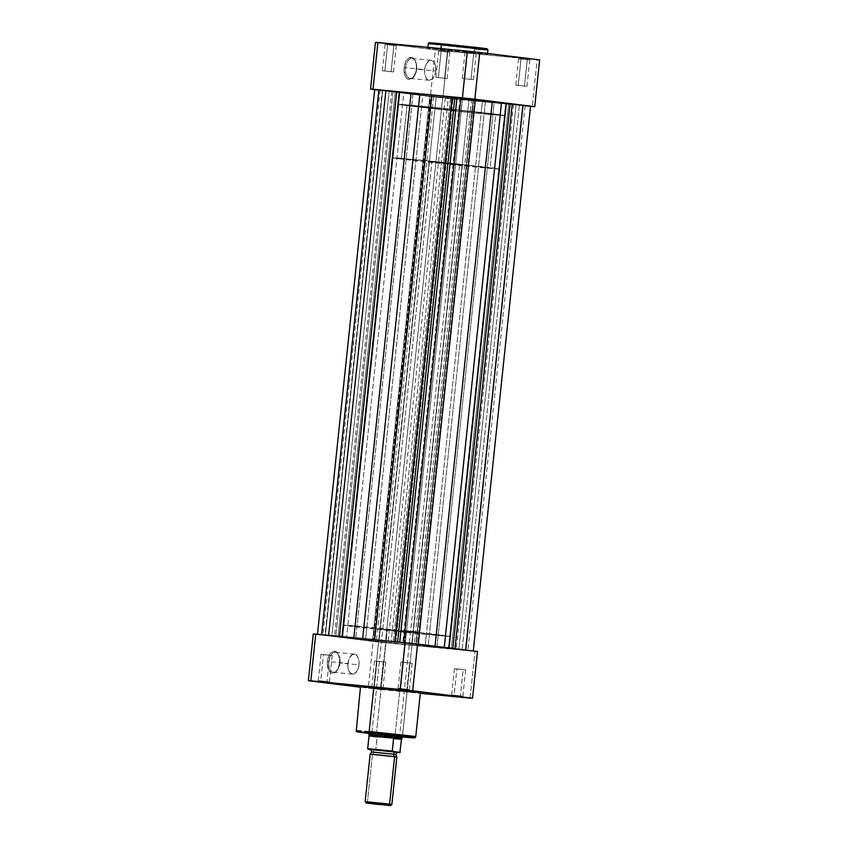 <?xml version="1.0" encoding="UTF-8"?>
<svg xmlns="http://www.w3.org/2000/svg" width="848" height="848" viewBox="0 0 848 848"><rect width="100%" height="100%" fill="white"/><g stroke="black" fill="none" stroke-linecap="round" stroke-linejoin="round"><path stroke-width="0.64" stroke-dasharray="4.24 3.18" d="M393.854 45.432L385.119 44.456L387.61 44.658L387.123 43.513L384.165 43.269L394.564 44.435L393.854 45.432L391.087 71.741L382.353 70.755L384.844 70.956L387.61 44.658L396.345 45.633L387.61 44.658L384.844 70.956L393.578 71.942L391.087 71.741L393.854 45.432L394.564 44.435L384.165 43.269L397.394 44.647L387.123 43.513L387.61 44.658L393.854 45.432M473.746 53.138L465.011 52.163L467.502 52.364L467.015 51.219L464.057 50.986L474.445 52.141L473.746 53.138L470.979 79.447L462.245 78.472L464.736 78.673L467.502 52.364L476.226 53.339L467.502 52.364L464.736 78.673L473.46 79.648L470.979 79.447L473.746 53.138L474.445 52.141L464.057 50.986L477.276 52.353L467.015 51.219L467.502 52.364L473.746 53.138M527.255 59.784L518.531 58.809L521.011 59.01L520.534 57.865L517.566 57.632L527.965 58.788L527.255 59.784L524.488 86.093L515.764 85.118L518.245 85.319L521.011 59.01L529.746 59.985L521.011 59.01L518.245 85.319L526.979 86.295L524.488 86.093L527.255 59.784L527.965 58.788L517.566 57.632L530.795 59L520.534 57.865L521.011 59.01L527.255 59.784M447.373 52.078L438.639 51.103L441.13 51.304L440.642 50.159L437.685 49.915L448.073 51.081L447.373 52.078L444.606 78.387L435.872 77.401L438.363 77.603L441.13 51.304L449.853 52.279L441.13 51.304L438.363 77.603L447.087 78.588L444.606 78.387L447.373 52.078L448.073 51.081L437.685 49.915L450.903 51.293L440.642 50.159L441.13 51.304L447.373 52.078M405.545 67.755A10.038 5.597 -84.5 0 1 409.764 59.063A10.038 5.597 -84.5 0 1 415.552 61.406A10.038 5.597 -84.5 0 1 416.654 69.133L416.357 69.123A11.109 6.201 95.5 0 0 415.149 60.568A11.109 6.201 95.5 0 0 408.736 57.982A11.109 6.201 95.5 0 0 404.061 67.596L424.625 69.6A10.038 5.597 -84.5 0 1 431.144 60.293A10.038 5.597 -84.5 0 1 435.734 70.978L416.654 69.133A10.038 5.597 95.5 0 0 412.064 58.459A10.038 5.597 95.5 0 0 405.545 67.755A10.038 5.597 95.5 0 0 410.135 78.44A10.038 5.597 95.5 0 0 416.654 69.133L435.734 70.978A10.038 5.597 -84.5 0 1 429.215 80.284A10.038 5.597 -84.5 0 1 424.625 69.6L404.061 67.596L405.037 75.631L406.786 78.281L409.054 79.415L412.658 77.974L415.446 73.299L416.474 66.96L415.382 61.088L412.552 57.675L408.927 57.855L405.747 61.586L404.061 67.596A11.109 6.201 95.5 0 0 406.701 78.196A11.109 6.201 95.5 0 0 413.559 76.956A11.109 6.201 95.5 0 0 416.357 69.123L416.654 69.133A10.038 5.597 -84.5 0 1 414.131 76.214A10.038 5.597 -84.5 0 1 407.92 77.327A10.038 5.597 -84.5 0 1 405.545 67.755M428.092 43.598L474.657 48.813L474.191 53.223L427.625 48.007L487.324 54.314L454.645 51.23L428.208 48.145L440.949 48.58L487.462 54.293L474.191 53.223L474.233 47.817L474.657 48.813L487.929 49.894M404.952 630.923A53.71 0.678 -174 0 0 366.898 627.032L365.636 639.053A53.71 0.678 6 0 1 420.555 644.787A53.71 0.678 6 0 1 448.783 648.36L390.069 641.501L341.945 637.124L400.669 643.982L448.783 648.36L506.055 103.509L427.509 95.856L399.472 92.368L422.898 94.202A53.71 0.678 -174 0 0 399.217 92.273A53.71 0.678 -174 0 0 427.445 95.845A53.71 0.678 -174 0 0 482.364 101.58L425.102 646.43A53.71 0.678 6 0 1 370.184 640.696A53.71 0.678 6 0 1 341.945 637.124A53.71 0.678 6 0 1 365.636 639.053L422.898 94.202A53.71 0.678 -174 0 1 460.952 98.092A53.71 0.678 -174 0 0 422.898 94.202L421.636 106.223A53.71 0.678 6 0 1 476.555 111.957A53.71 0.678 6 0 1 504.793 115.529A53.71 0.678 6 0 1 481.102 113.6L482.364 101.58A53.71 0.678 -174 0 0 506.055 103.509A53.71 0.678 -174 0 0 473.216 99.428A53.71 0.678 -174 0 1 506.055 103.509L427.392 94.637L399.217 92.273L427.509 95.856L505.79 103.414L422.898 94.202A53.71 0.678 -174 0 0 399.217 92.273A53.71 0.678 -174 0 0 427.445 95.845A53.71 0.678 -174 0 0 482.364 101.58L481.102 113.6L397.945 104.293L476.502 111.947L504.528 115.423L481.102 113.6A53.71 0.678 6 0 1 426.184 107.866A53.71 0.678 6 0 1 397.945 104.293A53.71 0.678 6 0 1 421.636 106.223L365.636 639.053A53.71 0.678 6 0 1 420.555 644.787A53.71 0.678 6 0 1 448.783 648.36A53.71 0.678 6 0 1 425.102 646.43L482.364 101.58A53.71 0.678 -174 0 0 506.055 103.509L504.793 115.529A53.71 0.678 -174 0 0 495.751 114.194L490.144 167.607A53.71 0.678 6 0 1 499.175 168.943A53.71 0.678 6 0 1 461.259 165.614A53.71 0.678 6 0 1 401.369 159.042L406.987 105.629A53.71 0.678 -174 0 0 466.877 112.19A53.71 0.678 -174 0 0 504.793 115.529L446.069 108.671L397.945 104.293L456.669 111.152L504.793 115.519L499.175 168.943L401.369 159.042A53.71 0.678 6 0 1 392.338 157.707A53.71 0.678 6 0 1 430.254 161.046A53.71 0.678 6 0 1 490.144 167.607L495.751 114.194A53.71 0.678 -174 0 0 435.861 107.622A53.71 0.678 -174 0 0 397.945 104.293A53.71 0.678 -174 0 0 406.987 105.629L401.369 159.042L392.338 157.717L440.462 162.085L499.175 168.943M530.519 106.371L436.603 97.244L374.721 89.655L430.424 96.577L435.331 49.841L539.635 59.901A83.125 1.049 -174 0 1 537.176 59.805L532.258 106.541L537.176 59.805L447.786 51.177L442.868 97.912L447.786 51.177A83.125 1.049 -174 0 1 435.331 49.841L430.424 96.577A83.125 1.049 6 0 0 442.868 97.912L530.519 106.371M375.452 42.4L435.331 49.841L375.452 42.4M485.851 48.834L486.943 48.802M484.865 48.484L480.487 47.923M444.416 44.043L439.699 43.587M430.36 42.792L429.268 42.813M431.346 43.142L435.724 43.693M439.752 44.17L441.426 44.361M464.736 78.673L473.46 79.648L464.736 78.673M384.844 70.956L393.578 71.942L384.844 70.956M438.363 77.603L447.087 78.588L438.363 77.603M518.245 85.319L526.979 86.295L518.245 85.319M435.734 70.978L434.918 74.751L432.395 78.97L429.13 80.274L426.226 78.207L424.647 73.469L424.625 69.6L426.141 64.172L429.024 60.802L431.229 60.303L434.144 62.37L435.384 65.317L435.734 70.978M474.657 48.813L433.158 44.35C421.17 42.845 433.423 43.895 441.363 44.679M469.05 98.824L462.584 98.018L405.323 642.869L414.365 643.886L411.789 643.674L469.05 98.824L411.789 643.674L402.747 642.667L405.323 642.869L462.584 98.018L460.008 97.817L469.05 98.824M389.168 91.118L382.692 90.312L325.431 635.163L334.472 636.17L331.897 635.968L389.168 91.118L331.897 635.968L322.855 634.951L325.431 635.163L382.692 90.312L380.116 90.1L389.168 91.118M442.677 97.764L436.211 96.958L378.95 641.809L387.992 642.816L385.416 642.614L442.677 97.764L385.416 642.614L376.374 641.597L378.95 641.809L436.211 96.958L433.635 96.746L442.677 97.764M522.569 105.47L516.103 104.664L458.832 649.515L467.884 650.533L465.308 650.321L522.569 105.47L465.308 650.321L456.256 649.314L458.832 649.515L516.103 104.664L513.528 104.463L522.569 105.47M475.336 99.598A57.749 0.731 -174 0 0 474.816 99.545L417.545 644.395L415.912 644.194L473.226 99.343L415.955 644.194L418.255 644.279L342.391 636.89A57.749 0.731 6 0 1 353.839 637.866L374.487 639.858A57.749 0.731 6 0 1 395.009 641.968L418.265 644.268L475.357 99.428L473.173 99.343L474.816 99.545L417.545 644.395A57.749 0.731 6 0 1 435.035 646.377L448.868 648.095A57.749 0.731 6 0 1 452.79 648.773L473.269 651.105L462.107 650.045L519.379 105.194L450.383 98.421L393.122 643.272L394.256 643.367L451.518 98.516L394.256 643.367L395.719 643.515L452.991 98.665A57.749 0.731 -174 0 0 473.513 100.774L485.374 101.961L428.102 646.812L436.9 647.618L494.161 102.767A57.749 0.731 -174 0 0 505.609 103.742L448.338 648.593L449.313 648.678L506.585 103.827L505.609 103.742L448.338 648.593A57.749 0.731 6 0 1 436.9 647.618L494.161 102.767L485.374 101.961L428.102 646.812L416.241 645.625L473.513 100.774L416.241 645.625A57.749 0.731 6 0 1 395.719 643.515L452.991 98.665L451.115 98.474L450.383 98.421L393.122 643.272L390.981 643.187L448.253 98.336L450.383 98.421L448.253 98.336L390.981 643.187L372.463 641.215L429.735 96.365L448.253 98.336L429.735 96.365L432.045 96.439L374.774 641.289L372.643 641.205L429.904 96.354L432.088 96.439L430.455 96.237L373.184 641.088L374.827 641.289L432.088 96.439L430.858 96.28L373.184 641.088A57.749 0.731 6 0 1 355.704 639.106L412.965 94.255A57.749 0.731 -174 0 0 430.455 96.237L403.765 93.174L346.493 638.025L341.871 637.389L399.132 92.538L403.765 93.174L346.493 638.025L355.704 639.106L412.965 94.255L399.132 92.538L341.871 637.389A57.749 0.731 6 0 1 337.939 636.71L395.21 91.86A57.749 0.731 -174 0 0 399.132 92.538L393.059 91.605L335.787 636.456L337.939 636.71L395.21 91.86L393.907 91.69L393.059 91.605L335.787 636.456L324.996 635.29L382.268 90.439L393.059 91.605L382.268 90.439L324.996 635.29L317.459 634.378L339.412 636.594L317.47 634.389L346.493 638.025L374.795 641.289L432.088 96.439M473.279 650.978L415.912 644.194L418.096 644.279L475.484 99.407M374.731 89.528L378.515 90.026M525.135 105.788L506.585 103.827L449.313 648.678L451.316 648.89L508.588 104.039L451.316 648.89L462.107 650.045L519.379 105.194L528.972 106.148M475.357 99.428L473.173 99.343L475.516 99.619M473.269 651.105L374.827 641.289M405.323 642.869L414.365 643.886L405.323 642.869M325.431 635.163L334.472 636.17L325.431 635.163M378.95 641.809L387.992 642.816L378.95 641.809M458.832 649.515L467.884 650.533L458.832 649.515M454.146 695.201L460.39 695.975L460.814 696.971L460.39 695.975L451.655 695L454.146 695.201L456.913 668.892L454.422 668.69L463.156 669.676L460.39 695.975L463.156 669.676L465.647 669.878L456.913 668.892L454.146 695.201L462.881 696.176L454.146 695.201L453.436 696.197L454.146 695.201M374.254 687.495L380.498 688.269L380.985 689.413L370.587 688.247L373.555 688.491L374.254 687.495L377.021 661.186L374.54 660.984L383.264 661.959L380.498 688.269L371.774 687.293L382.989 688.47L380.498 688.269L383.264 661.959L385.755 662.161L377.021 661.186L374.254 687.495L373.555 688.491L370.587 688.247L383.943 689.647L373.555 688.491L383.943 689.647L380.985 689.413L380.498 688.269L382.989 688.47L374.254 687.495M339.931 662.977A10.038 5.597 -84.5 0 1 337.409 670.058A10.038 5.597 -84.5 0 1 331.197 671.171A10.038 5.597 -84.5 0 1 328.823 661.599L327.339 661.44A11.109 6.201 95.5 0 0 329.978 672.04A11.109 6.201 95.5 0 0 336.836 670.8A11.109 6.201 95.5 0 0 339.635 662.966L359.022 664.821A10.038 5.597 -84.5 0 1 352.492 674.128A10.038 5.597 -84.5 0 1 347.903 663.443L328.823 661.599A10.038 5.597 95.5 0 0 333.412 672.284A10.038 5.597 95.5 0 0 339.931 662.977A10.038 5.597 95.5 0 0 335.342 652.303A10.038 5.597 95.5 0 0 328.823 661.599L347.903 663.443A10.038 5.597 -84.5 0 1 354.422 654.137A10.038 5.597 -84.5 0 1 359.022 664.821L339.635 662.966L338.659 654.932L336.91 652.292L334.653 651.158L331.038 652.589L328.25 657.274L327.233 663.613L328.314 669.475L331.155 672.899L334.769 672.708L337.96 668.977L339.635 662.966A11.109 6.201 95.5 0 0 338.426 654.412A11.109 6.201 95.5 0 0 332.013 651.826A11.109 6.201 95.5 0 0 327.339 661.44L328.823 661.599A10.038 5.597 -84.5 0 1 333.041 652.907A10.038 5.597 -84.5 0 1 338.829 655.25A10.038 5.597 -84.5 0 1 339.931 662.977M320.745 680.849L326.989 681.622L327.402 682.619L326.989 681.622L318.254 680.647L320.745 680.849L323.512 654.539L321.021 654.338L329.755 655.313L326.989 681.622L329.755 655.313L332.236 655.515L323.512 654.539L320.745 680.849L329.469 681.824L320.745 680.849L320.035 681.845L320.745 680.849M400.627 688.555L406.87 689.329L407.294 690.325L406.87 689.329L398.147 688.353L400.627 688.555L403.394 662.246L400.913 662.044L409.637 663.03L406.87 689.329L409.637 663.03L412.128 663.231L403.394 662.246L400.627 688.555L409.361 689.53L400.627 688.555L399.927 689.551L400.627 688.555M368.265 733.096L395.571 736.117L395.083 734.972L402.493 735.566L376.501 732.661L402.493 735.576L395.083 734.972L405.916 631.877L413.326 632.481L387.335 629.566L376.501 732.661L387.335 629.566L379.936 628.972L405.916 631.877L395.083 734.972L369.103 732.068L376.501 732.661L375.802 733.658L376.501 732.661L369.103 732.057L395.083 734.972L395.571 736.117L370.353 733.393L367.926 733.011L369.103 732.057M402.344 736.933L401.592 736.859A1.346 0.753 95.5 0 0 402.471 735.619L415.743 736.689M450.055 636.339L391.331 629.481L343.207 625.114L401.931 631.961L450.055 636.339L448.539 648.391L400.669 643.982L342.21 637.219L390.069 641.501L448.783 648.36A53.71 0.678 6 0 1 425.102 646.43L426.364 634.41A53.71 0.678 -174 0 0 450.055 636.339A53.71 0.678 -174 0 0 417.216 632.258M402.535 735.619L407.104 691.544L420.375 692.625M313.272 633.986L379.332 642.095L477.456 651.497A83.125 1.049 -174 0 1 474.997 651.391L385.607 642.763L380.688 689.509L360.453 687.198L368.244 688.163L368.382 686.901L368.244 688.163A83.125 1.049 6 0 0 380.688 689.509L420.301 693.325L380.688 689.509L385.607 642.763A83.125 1.049 -174 0 1 373.152 641.427L368.382 686.901L373.152 641.427L313.272 633.986M361.121 686.477L364.089 686.891M367.354 687.293L407.114 691.555L402.471 735.619L355.906 730.404M409.457 691.777L415.35 692.307M470.089 698.137L474.997 651.391L470.089 698.137M360.538 686.339L407.104 691.544M369.177 731.485C361.237 730.7 348.984 729.651 360.972 731.156L402.471 735.619A1.346 0.753 -84.5 0 1 401.602 736.859L368.954 733.425M399.525 736.488L403.107 736.764M405.916 631.877L379.936 628.972L405.916 631.877M425.102 646.43A53.71 0.678 6 0 1 370.184 640.696A53.71 0.678 6 0 1 341.945 637.124A53.71 0.678 6 0 1 365.636 639.053L366.898 627.032A53.71 0.678 -174 0 0 343.207 625.103A53.71 0.678 -174 0 0 371.445 628.675A53.71 0.678 -174 0 0 426.364 634.41L425.102 646.43M463.156 669.676L454.422 668.69L463.156 669.676M383.264 661.959L374.54 660.984L383.264 661.959M329.755 655.313L321.021 654.338L329.755 655.313M409.637 663.03L400.913 662.044L409.637 663.03M347.903 663.443L349.429 658.016L352.302 654.645L354.506 654.147L357.421 656.214L359.001 660.952L359.022 664.821L357.496 670.249L354.623 673.619L352.408 674.118L349.503 672.051L347.924 667.312L347.903 663.443M365.17 801.625L367.428 801.954L368.371 803.363L367.428 801.954L391.871 804.434L367.428 801.954L372.41 754.519A2.724 2.268 -82.9 0 0 373.767 752.282L393.737 754.211L373.767 752.282A2.724 2.268 97.1 0 1 372.41 754.519L394.606 756.66M373.767 752.282A2.724 2.268 -82.9 0 0 372.897 749.844A2.724 2.268 97.1 0 1 373.767 752.282L371.731 751.985M370.152 754.179L396.864 756.988M395.094 751.985L370.905 749.568M397.617 752.441L375.07 750.141L375.855 749.696L377.074 736.859L371.668 734.887L431.886 161.989L462.446 165.084L459.627 164.66L399.556 736.202L459.627 164.66L455.016 164.12L429.056 161.576L462.446 165.084L429.056 161.576L431.886 161.989L371.668 734.887L402.238 737.972L370.131 734.983L369.145 736.287L367.841 748.699L368.52 749.325L367.926 749.017M375.081 750.141L397.171 752.409L375.802 749.865M372.897 749.844L395.115 752.176M400.415 752.091L375.855 749.696L377.159 737.272L369.145 736.287L401.782 739.106L376.576 736.636L373.873 735.449M369.633 735.28L369.06 735.672M429.056 161.576L368.848 734.463L371.668 734.887M369.209 735.884L367.841 748.699M372.41 754.519L367.428 801.954M375.855 749.696L400.404 752.102M382.353 70.755L385.119 44.456L384.165 43.269M462.245 78.472L465.011 52.163L464.057 50.986M515.764 85.118L518.531 58.809L517.566 57.632M435.872 77.401L438.639 51.103L437.685 49.915M415.552 61.406L415.149 60.568M431.144 60.293L412.064 58.459M487.547 53.435L487.462 54.293M399.217 92.273L392.338 157.707M427.699 47.308L427.625 48.007M473.46 79.648L476.226 53.339L477.413 52.385M393.578 71.942L396.345 45.633L397.521 44.679M447.087 78.588L449.853 52.279L451.041 51.325M526.979 86.295L529.746 59.985L530.922 59.031M429.215 80.284L410.135 78.44M414.131 76.214L413.559 76.956M471.626 99.036L414.365 643.886M391.744 91.319L334.472 636.17M445.253 97.965L387.992 642.816M525.145 105.682L467.884 650.533M415.912 644.194L473.173 99.343M429.735 96.365L372.463 641.215M513.528 104.463L456.256 649.314M433.635 96.746L376.374 641.597M380.116 90.1L322.855 634.951M460.008 97.817L402.747 642.667M341.998 636.625L343.207 625.103M454.422 668.69L451.655 695L450.479 695.954M374.54 660.984L371.774 687.293L370.587 688.247M337.409 670.058L336.836 670.8M321.021 654.338L318.254 680.647L317.078 681.601M400.913 662.044L398.147 688.353L396.959 689.307M352.492 674.128L333.412 672.284M379.936 628.972L369.103 732.068M413.326 632.481L402.493 735.576L403.447 736.753M465.647 669.878L462.881 696.176L463.835 697.363M385.755 662.161L382.989 688.47L383.943 689.647M332.236 655.515L329.469 681.824L330.434 683M412.128 663.231L409.361 689.53L410.315 690.717M354.422 654.137L335.342 652.303M338.829 655.25L338.426 654.412M402.238 737.972L462.446 165.084"/><path stroke-width="1.27" d="M485.851 48.834L474.233 47.817C481.929 48.569 493.79 49.587 482.183 48.135L441.978 43.81L441.363 44.679L482.862 49.142C494.85 50.636 482.597 49.597 474.657 48.813L483.678 49.248L441.363 44.679L440.949 48.58L441.363 44.679L428.092 43.598L441.363 44.679L441.967 43.81L441.426 44.361M473.216 99.428A53.71 0.678 -174 0 0 460.952 98.092A53.71 0.678 -174 0 1 473.216 99.428M474.848 99.205L532.258 106.541A83.125 1.049 6 0 0 534.728 106.647L474.848 99.205L479.756 52.47L467.312 51.124L375.452 42.4L370.544 89.135L474.848 99.205L479.756 52.47L539.635 59.901L479.756 52.47A83.125 1.049 -174 0 0 467.312 51.124L462.393 97.87L373.003 89.241L377.911 42.495L467.312 51.124L462.393 97.87A83.125 1.049 6 0 1 474.848 99.205M374.721 89.655L370.544 89.135L375.452 42.4A83.125 1.049 -174 0 1 377.911 42.495L373.003 89.241A83.125 1.049 6 0 0 370.544 89.135L374.721 89.655M539.635 59.901L534.728 106.647L539.635 59.901M486.943 48.802L484.865 48.484M480.487 47.923L444.416 44.043M439.699 43.587L430.36 42.792M429.268 42.813L431.346 43.142M435.724 43.693L439.752 44.17M460.983 97.796L403.722 642.583L460.983 97.796L454.878 97.361L397.638 642L454.878 97.361L457.019 97.456L399.758 642.201L457.019 97.456L475.527 99.428L460.983 97.796M374.742 89.538L385.893 90.588L328.632 635.332L385.893 90.588L378.876 89.867L321.615 634.654L378.876 89.867L374.731 89.528L317.459 634.378M385.893 90.588L396.684 91.743L339.433 636.382L396.684 91.743L399.662 92.04L342.422 636.668L399.662 92.04L411.1 93.015A57.749 0.731 -174 0 0 399.662 92.04L385.893 90.588M353.849 637.77L411.1 93.015L419.898 93.821L362.637 638.618L419.898 93.821L431.759 95.008L411.1 93.015L353.849 637.77M374.498 639.763L431.759 95.008L374.498 639.763M452.281 97.117A57.749 0.731 -174 0 0 431.759 95.008L454.878 97.361L452.281 97.117L395.041 641.745L452.281 97.117M474.816 99.545L492.296 101.527L435.045 646.229L492.296 101.527A57.749 0.731 -174 0 0 475.336 99.598M492.296 101.527L501.507 102.608L444.246 647.374L501.507 102.608L506.129 103.244L492.296 101.527M448.878 647.946L506.129 103.244L448.878 647.946M510.061 103.922A57.749 0.731 -174 0 0 506.129 103.244L512.213 104.177L454.984 648.699L512.213 104.177L523.004 105.343L510.061 103.922L452.832 648.434L510.061 103.922M465.753 650.034L523.004 105.343L465.753 650.034M530.541 106.254L523.004 105.343L530.541 106.254L473.269 651.105M378.515 90.026L374.911 89.57M418.265 644.268L475.357 99.428M528.972 106.148L524.774 105.756M460.877 697.12L450.479 695.954L460.877 697.12M327.466 682.767L317.078 681.601L327.466 682.767M407.358 690.473L396.959 689.307L407.358 690.473M367.926 733.011L375.802 733.658L369.283 733.244M402.471 735.619C410.411 736.403 422.664 737.442 410.676 735.947L369.177 731.485A1.346 0.753 95.5 0 0 369.781 732.905L409.425 737.177C420.873 738.608 409.171 737.612 401.592 736.859L414.937 737.792L415.743 736.689L402.535 735.619M417.216 632.258A53.71 0.678 -174 0 0 404.952 630.923M369.834 733.52L357.103 731.888L369.781 732.905A1.346 0.753 -84.5 0 1 369.177 731.485L415.743 736.689L420.375 692.625L373.809 687.41L369.177 731.485L373.809 687.41L361.121 686.477M477.456 651.497L411.397 643.388L313.272 633.986L308.365 680.732L406.489 690.124L472.548 698.233L420.301 693.325L470.089 698.137A83.125 1.049 6 0 0 472.548 698.233L412.669 690.791L417.576 644.056L477.456 651.497L472.548 698.233L477.456 651.497M360.453 687.198L308.365 680.732L313.272 633.986A83.125 1.049 -174 0 1 315.742 634.092L310.824 680.827L400.214 689.456L405.132 642.72L315.742 634.092L310.824 680.827A83.125 1.049 6 0 0 308.365 680.732L360.453 687.198M364.089 686.891L367.354 687.293M407.104 691.544L409.457 691.777M415.35 692.307L360.538 686.339L356.234 731.442L368.954 733.425L369.781 732.905L407.75 736.976L414.131 737.908L401.592 736.859M402.1 736.7L375.802 733.658L399.525 736.488M405.132 642.72L400.214 689.456A83.125 1.049 6 0 1 412.669 690.791L417.576 644.056A83.125 1.049 -174 0 0 405.132 642.72M397.352 752.314L370.64 749.505L397.352 752.314L395.772 754.508L396.864 756.988L394.606 756.66L389.614 804.095L391.871 804.434L396.864 756.988L394.606 756.66A2.724 2.268 97.1 0 1 393.737 754.211L395.772 754.508L393.737 754.211A2.724 2.268 -82.9 0 0 394.606 756.66L370.152 754.179L371.731 751.985L393.737 754.211L373.767 752.282M390.44 805.6L391.871 804.434L389.614 804.095L388.395 805.293L390.44 805.6L366.325 803.056L378.399 804.487L366.325 803.067L388.395 805.293L389.614 804.095L365.17 801.625L389.614 804.095L394.606 756.66L379.628 755.017L370.152 754.179L365.17 801.625L366.325 803.067M395.094 751.985A2.724 2.268 -82.9 0 0 393.737 754.211A2.724 2.268 97.1 0 1 395.094 751.985M369.209 735.884L394.256 738.142L399.408 737.559L399.556 736.202L399.408 737.559L402.238 737.972L398.369 737.506L393.737 738.248L401.592 739.223L399.408 737.559L401.592 739.223L393.557 738.64L401.592 739.223L393.557 738.64L392.274 751.233L399.8 752.558L396.27 752.324M368.308 749.282L399.906 752.462L401.517 739.043L402.238 737.972M395.115 752.176L397.097 752.324M373.873 735.449L369.633 735.28M399.408 737.559L368.848 734.463L399.408 737.559M394.256 738.142L369.06 735.661L367.693 748.657L392.253 751.052L393.557 738.64L394.256 738.142M367.841 748.699L368.467 749.314M371.668 734.887L368.848 734.463L369.06 735.672M367.428 801.954L365.17 801.625M400.267 752.049L397.171 752.409L400.415 752.091M368.52 749.325L392.931 751.678L392.253 751.052L367.703 748.657M427.625 48.007L428.759 42.792L441.967 43.81L487.176 48.855L487.929 49.894L487.462 54.293M399.217 92.273L341.945 637.124M370.65 749.515L371.731 751.985"/></g></svg>
